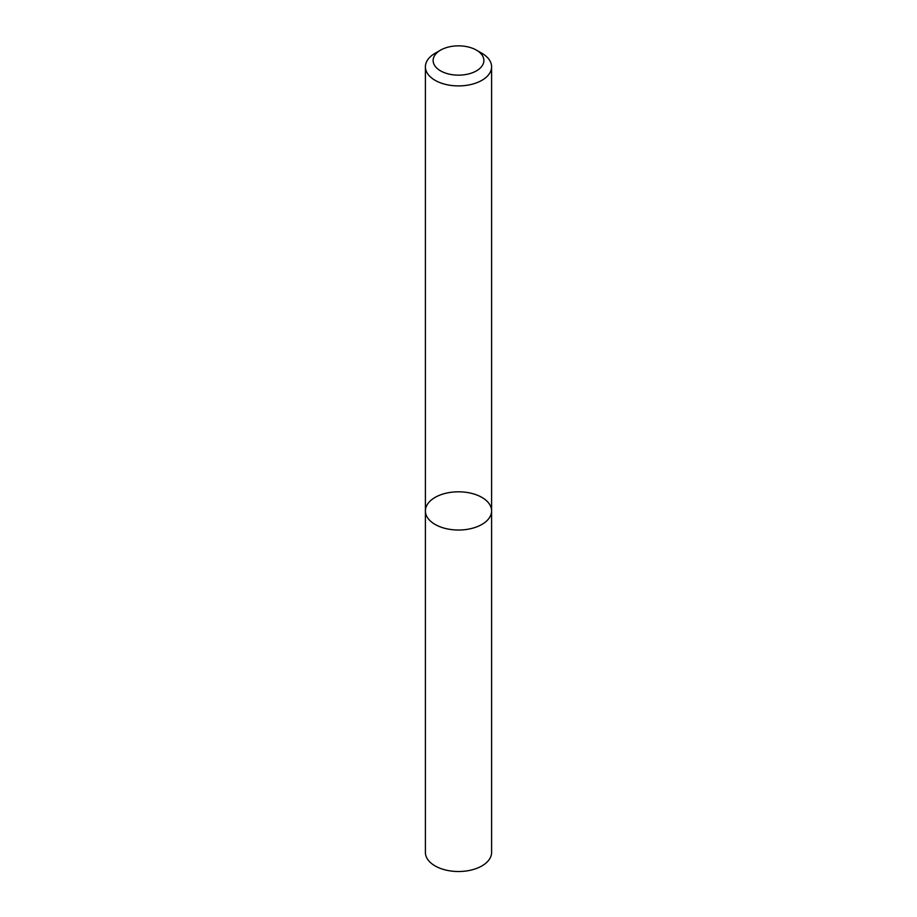 <?xml version="1.0" encoding="UTF-8"?>
<svg xmlns="http://www.w3.org/2000/svg" width="917" height="917" viewBox="0 0 917 917"><rect width="100%" height="100%" fill="white"/><g stroke="black" fill="none" stroke-linecap="round" stroke-linejoin="round"><path stroke-width="1.38" d="M481.906 524.432A33.104 19.108 180 0 1 445.834 528.57A33.104 19.108 180 0 1 425.396 510.918A33.104 19.108 180 0 1 458.5 491.81A33.104 19.108 180 0 1 491.604 510.918A33.104 19.108 180 0 1 481.906 524.432A33.104 19.108 180 0 1 445.834 528.57A33.104 19.108 180 0 1 425.396 510.918L425.396 852.409A33.104 19.108 180 0 0 445.834 870.061A33.104 19.108 180 0 0 481.906 865.923A33.104 19.108 180 0 0 491.604 852.409L491.604 510.918A33.104 19.108 180 0 1 481.906 524.432M476.439 50.137L481.906 53.289A33.104 19.108 180 0 1 491.604 66.803A33.104 19.108 180 0 1 481.906 80.318A33.104 19.108 180 0 1 445.834 84.456A33.104 19.108 180 0 1 425.396 66.803A33.104 19.108 180 0 1 435.094 53.289L440.561 50.137A25.378 14.649 180 0 1 476.439 50.137A25.378 14.649 180 0 1 476.439 70.861A25.378 14.649 180 0 1 440.561 70.861A25.378 14.649 180 0 1 440.561 50.137M425.396 66.803L425.396 510.918M491.604 66.803L491.604 510.918"/></g></svg>
